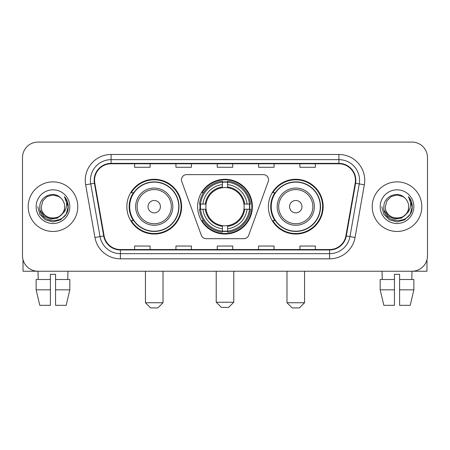 <?xml version="1.0" encoding="UTF-8"?>
<svg xmlns="http://www.w3.org/2000/svg" width="450" height="450" viewBox="0 0 450 450"><rect width="100%" height="100%" fill="white"/><g stroke="black" fill="none" stroke-linecap="round" stroke-linejoin="round"><path stroke-width="0.67" d="M181.463 179.797A5.164 5.164 0 0 0 181.772 181.564L201.324 235.288A5.164 5.164 0 0 0 206.179 238.691L243.821 238.691A5.164 5.164 0 0 0 248.676 235.288L268.228 181.564A5.164 5.164 0 0 0 263.374 174.634L186.626 174.634A5.164 5.164 0 0 0 181.463 179.797M268.391 206.662A27.377 27.377 0 0 0 295.774 234.039A27.377 27.377 0 0 0 323.151 206.662A27.377 27.377 0 0 0 295.774 179.28A27.377 27.377 0 0 0 268.391 206.662M197.623 206.662A27.377 27.377 0 0 0 225 234.039A27.377 27.377 0 0 0 252.377 206.662A27.377 27.377 0 0 0 225 179.28A27.377 27.377 0 0 0 197.623 206.662M126.849 206.662A27.377 27.377 0 0 0 154.226 234.039A27.377 27.377 0 0 0 181.609 206.662A27.377 27.377 0 0 0 154.226 179.28A27.377 27.377 0 0 0 126.849 206.662M133.414 220.607A25.054 25.054 0 0 1 133.414 192.713M200.081 209.244A25.054 25.054 0 0 1 200.081 204.081M274.961 220.607A25.054 25.054 0 0 1 274.961 192.713M22.5 157.584L22.5 255.735A15.497 15.497 0 0 0 37.997 271.232L412.003 271.232A15.497 15.497 0 0 0 427.5 255.735L427.5 157.584A15.497 15.497 0 0 0 412.003 142.088L37.997 142.088A15.497 15.497 0 0 0 22.5 157.584L22.5 255.735M28.181 206.662A24.795 24.795 0 0 0 52.976 231.458A24.795 24.795 0 0 0 77.777 206.662A24.795 24.795 0 0 0 52.976 181.868A24.795 24.795 0 0 0 28.181 206.662A24.795 24.795 0 0 0 52.976 231.458A24.795 24.795 0 0 0 77.777 206.662A24.795 24.795 0 0 0 52.976 181.868A24.795 24.795 0 0 0 28.181 206.662M372.223 206.662A24.795 24.795 0 0 0 397.024 231.458A24.795 24.795 0 0 0 421.819 206.662A24.795 24.795 0 0 0 397.024 181.868A24.795 24.795 0 0 0 372.223 206.662A24.795 24.795 0 0 0 397.024 231.458A24.795 24.795 0 0 0 421.819 206.662A24.795 24.795 0 0 0 397.024 181.868A24.795 24.795 0 0 0 372.223 206.662M94.562 180.315A16.532 16.532 0 0 1 111.094 163.783L338.906 163.783A16.532 16.532 0 0 1 355.185 183.184L345.892 235.879A16.532 16.532 0 0 1 329.614 249.536L120.386 249.536A16.532 16.532 0 0 1 104.108 235.879L94.815 183.184A16.532 16.532 0 0 1 94.562 180.315M94.151 180.315A16.942 16.942 0 0 0 94.41 183.257L103.697 235.952A16.942 16.942 0 0 0 120.386 249.953L329.614 249.953A16.942 16.942 0 0 0 346.303 235.952L355.59 183.257A16.942 16.942 0 0 0 338.906 163.373L111.094 163.373A16.942 16.942 0 0 0 94.151 180.315M85.657 184.798A25.83 25.83 0 0 1 111.094 154.485L338.906 154.485A25.83 25.83 0 0 1 364.343 184.798L355.05 237.493A25.83 25.83 0 0 1 329.614 258.834L120.386 258.834A25.83 25.83 0 0 1 94.95 237.493L85.657 184.798L90.742 183.904A20.661 20.661 0 0 1 111.094 159.654L338.906 159.654A20.661 20.661 0 0 1 359.257 183.904L349.965 236.593A20.661 20.661 0 0 1 329.614 253.671L120.386 253.671A20.661 20.661 0 0 1 100.035 236.593L90.742 183.904A20.661 20.661 0 0 1 90.433 180.315M412.003 142.088L37.997 142.088M38.222 279.501L37.997 271.232L412.003 271.232L411.778 279.501M427.5 255.735L427.5 157.584M346.303 235.952L349.965 236.593L359.257 183.904L364.343 184.798M217.249 163.783L217.249 167.282L232.751 167.282L232.751 163.783M175.928 163.783L175.928 167.282L191.424 167.282L191.424 163.783M134.601 163.783L134.601 167.282L150.097 167.282L150.097 163.783M258.576 163.783L258.576 167.282L274.072 167.282L274.072 163.783M299.902 163.783L299.902 167.282L315.399 167.282L315.399 163.783M232.751 249.536L232.751 246.037L217.249 246.037L217.249 249.536M191.424 249.536L191.424 246.037L175.928 246.037L175.928 249.536M150.097 249.536L150.097 246.037L134.601 246.037L134.601 249.536M274.072 249.536L274.072 246.037L258.576 246.037L258.576 249.536M315.399 249.536L315.399 246.037L299.902 246.037L299.902 249.536M64.654 206.662C65.368 221.721 40.59 221.721 41.304 206.662L42.868 200.824L47.143 196.549L52.976 194.985L58.815 196.549L60.626 197.843C53.46 190.333 39.667 196.515 39.797 206.662C38.486 224.685 67.708 225.157 68.181 207.534L68.203 206.662C68.158 202.832 66.887 199.468 64.384 196.571C66.285 199.699 66.96 203.062 66.398 206.662C65.852 209.722 64.361 212.226 61.926 214.161A11.678 11.678 0 0 0 64.654 206.662C65.368 221.721 40.59 221.721 41.304 206.662C40.59 221.721 65.368 221.721 64.654 206.662A11.678 11.678 0 0 0 60.626 197.843M61.926 214.161C55.727 222.536 40.697 217.181 41.304 206.662M62.668 213.536L57.398 218.098L50.49 219.06L44.134 216.186L40.163 210.448M36.135 206.662A16.841 16.841 0 0 0 52.976 223.504A16.841 16.841 0 0 0 69.817 206.662A16.841 16.841 0 0 0 52.976 189.821A16.841 16.841 0 0 0 36.135 206.662M64.384 196.571L68.197 207.107L67.489 202.05L68.197 207.107L67.489 202.05L68.197 207.107L64.496 196.701L68.197 207.101L64.496 196.701L68.203 206.662L66.167 214.273L60.593 219.847L52.976 221.889L45.366 219.847L39.791 214.273L37.755 206.662M64.496 196.701L68.197 207.112M23.018 259.706L23.018 271.232L82.941 271.232M36.129 279.501L36.129 289.834L39.797 305.331L36.129 289.834L36.129 279.501L50.394 279.501L50.394 274.331L55.564 274.331L55.564 279.501L69.829 279.501L69.829 289.834L66.161 305.331L69.829 289.834L55.564 289.834L55.564 279.501M67.961 271.232L67.736 279.501M50.394 279.501L50.394 305.331L39.797 305.331M36.129 289.834L50.394 289.834M66.161 305.331L55.564 305.331L55.564 289.834M228.617 307.395L221.383 307.395L216.219 302.231L233.781 302.231L228.617 307.395M227.582 231.114L227.582 232.155A25.622 25.622 0 0 0 250.493 209.244L249.452 209.244A24.587 24.587 0 0 1 227.582 231.114L227.582 228.724A22.213 22.213 0 0 0 247.061 209.244L243.939 209.244A19.114 19.114 0 0 0 227.582 187.723L227.582 182.211A24.587 24.587 0 0 1 249.452 204.081L250.493 204.081A25.622 25.622 0 0 0 227.582 181.17L227.582 182.211M200.548 209.244L199.507 209.244A25.622 25.622 0 0 0 222.418 232.155L222.418 231.114A24.587 24.587 0 0 1 200.548 209.244L202.939 209.244A22.213 22.213 0 0 0 222.418 228.724L222.418 225.602A19.114 19.114 0 0 0 243.939 209.244L244.699 209.244A19.867 19.867 0 0 1 227.582 226.361L227.582 228.724M222.418 182.211L222.418 181.17A25.622 25.622 0 0 0 199.507 204.081L200.548 204.081A24.587 24.587 0 0 1 222.418 182.211L222.418 184.601A22.213 22.213 0 0 0 202.939 204.081L206.061 204.081A19.114 19.114 0 0 0 222.418 225.602L222.418 226.361A19.867 19.867 0 0 1 205.301 209.244L202.939 209.244M200.599 209.244A24.536 24.536 0 0 1 200.599 204.081M227.582 182.261A24.536 24.536 0 0 0 222.418 182.261M249.401 204.081A24.536 24.536 0 0 1 249.401 209.244M249.452 204.081L247.061 204.081A22.213 22.213 0 0 0 227.582 184.601M247.061 209.244L249.452 209.244M222.418 228.724L222.418 231.114M243.939 204.081L247.061 204.081M227.582 225.63L227.582 226.361M222.418 225.602A19.114 19.114 0 0 1 206.061 209.244L205.301 209.244M227.582 231.064A24.536 24.536 0 0 1 222.418 231.064M202.939 204.081L200.548 204.081M222.418 187.689L222.418 184.601M227.582 187.723A19.114 19.114 0 0 0 206.061 204.081L205.301 204.081A19.867 19.867 0 0 1 222.418 186.958M227.582 187.689L227.582 186.958A19.867 19.867 0 0 1 244.699 204.081M203.507 192.713L202.044 192.713A26.865 26.865 0 0 1 251.865 206.662A26.865 26.865 0 0 1 202.044 220.607L203.507 220.607M157.843 307.912L150.615 307.912L145.446 302.743L163.013 302.743L157.843 307.912M160.425 206.662A6.199 6.199 0 0 0 154.226 200.464A6.199 6.199 0 0 0 148.028 206.662A6.199 6.199 0 0 0 154.226 212.861A6.199 6.199 0 0 0 160.425 206.662M172.822 206.662A18.596 18.596 0 0 0 154.226 188.066A18.596 18.596 0 0 0 135.63 206.662A18.596 18.596 0 0 0 154.226 225.259A18.596 18.596 0 0 0 172.822 206.662A18.596 18.596 0 0 1 154.226 225.259A18.596 18.596 0 0 1 135.63 206.662M178.768 206.662A24.536 24.536 0 0 0 154.226 182.126A24.536 24.536 0 0 0 129.69 206.662A24.536 24.536 0 0 0 154.226 231.199A24.536 24.536 0 0 0 178.768 206.662M181.091 206.662A26.865 26.865 0 0 1 131.271 220.607L133.763 220.607A24.767 24.767 0 0 0 170.618 225.236A24.767 24.767 0 0 0 170.618 188.089A24.767 24.767 0 0 0 133.763 192.713L131.271 192.713A26.865 26.865 0 0 1 181.091 206.662M299.385 307.912L292.157 307.912L286.988 302.743L304.554 302.743L299.385 307.912M301.973 206.662A6.199 6.199 0 0 0 295.774 200.464A6.199 6.199 0 0 0 289.575 206.662A6.199 6.199 0 0 0 295.774 212.861A6.199 6.199 0 0 0 301.973 206.662M314.37 206.662A18.596 18.596 0 0 0 295.774 188.066A18.596 18.596 0 0 0 277.178 206.662A18.596 18.596 0 0 0 295.774 225.259A18.596 18.596 0 0 0 314.37 206.662A18.596 18.596 0 0 1 295.774 225.259A18.596 18.596 0 0 1 277.178 206.662M320.31 206.662A24.536 24.536 0 0 0 295.774 182.126A24.536 24.536 0 0 0 271.232 206.662A24.536 24.536 0 0 0 295.774 231.199A24.536 24.536 0 0 0 320.31 206.662M322.633 206.662A26.865 26.865 0 0 1 272.812 220.607L275.304 220.607A24.767 24.767 0 0 0 312.159 225.236A24.767 24.767 0 0 0 312.159 188.089A24.767 24.767 0 0 0 275.304 192.713L272.812 192.713A26.865 26.865 0 0 1 322.633 206.662M426.983 259.706L426.983 271.232L367.059 271.232M394.436 279.501L394.436 289.834L380.171 289.834L383.839 305.331L380.171 289.834L380.171 279.501L394.436 279.501L394.436 274.331L399.606 274.331L399.606 279.501L413.871 279.501L413.871 289.834L410.203 305.331L413.871 289.834L399.606 289.834L399.606 279.501L399.606 305.331L410.203 305.331M394.436 289.834L394.436 305.331L383.839 305.331M382.039 271.232L382.264 279.501M408.696 206.662C409.41 221.721 384.632 221.721 385.346 206.662L386.91 200.824L391.185 196.549L397.024 194.985L402.857 196.549L404.668 197.843C397.507 190.333 383.709 196.515 383.839 206.662C382.528 224.685 411.75 225.157 412.223 207.534L412.245 206.662C412.206 202.832 410.929 199.468 408.426 196.571C410.332 199.699 411.002 203.062 410.439 206.662C409.894 209.722 408.403 212.226 405.968 214.161A11.678 11.678 0 0 0 408.696 206.662C409.41 221.721 384.632 221.721 385.346 206.662C384.632 221.721 409.41 221.721 408.696 206.662A11.678 11.678 0 0 0 404.668 197.843M405.968 214.161C399.769 222.536 384.739 217.181 385.346 206.662M406.71 213.536L401.439 218.098L394.532 219.06L388.176 216.186L384.204 210.448M380.183 206.662A16.841 16.841 0 0 0 397.024 223.504A16.841 16.841 0 0 0 413.865 206.662A16.841 16.841 0 0 0 397.024 189.821A16.841 16.841 0 0 0 380.183 206.662M408.426 196.571L412.239 207.107L411.531 202.05L412.239 207.107L411.531 202.05L412.239 207.107L408.538 196.701L412.239 207.101L408.538 196.701L412.245 206.662L410.209 214.273L404.634 219.847L397.024 221.889L389.407 219.847L383.833 214.273L381.797 206.662M408.538 196.701L412.239 207.112M338.906 154.485L338.906 163.373M90.742 183.904L94.41 183.257M120.386 258.834L120.386 249.953M329.614 249.953L329.614 258.834M94.95 237.493L103.697 235.952M355.59 183.257L359.257 183.904M111.094 154.485L111.094 163.373M349.965 236.593L355.05 237.493M227.582 225.602A19.114 19.114 0 0 0 243.939 209.244M222.418 231.294A24.767 24.767 0 0 0 227.582 231.294M249.632 209.244A24.767 24.767 0 0 0 249.632 204.081M227.582 182.025A24.767 24.767 0 0 0 222.418 182.025M171.315 206.662A17.083 17.083 0 0 0 154.226 189.579A17.083 17.083 0 0 0 137.143 206.662A17.083 17.083 0 0 0 154.226 223.746A17.083 17.083 0 0 0 171.315 206.662M312.857 206.662A17.083 17.083 0 0 0 295.774 189.579A17.083 17.083 0 0 0 278.685 206.662A17.083 17.083 0 0 0 295.774 223.746A17.083 17.083 0 0 0 312.857 206.662M233.781 271.232L233.781 302.231M216.219 271.232L216.219 302.231M163.013 271.232L163.013 302.743M145.446 271.232L145.446 302.743M304.554 271.232L304.554 302.743M286.988 271.232L286.988 302.743"/></g></svg>

